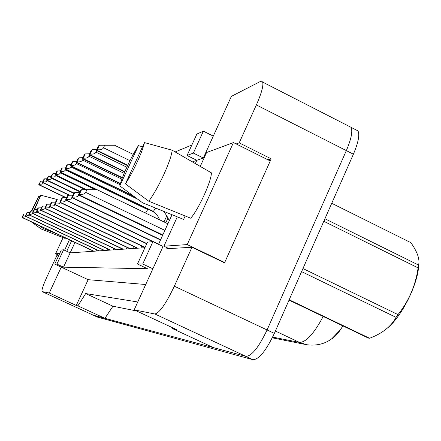 <?xml version="1.0" encoding="UTF-8"?>
<svg xmlns="http://www.w3.org/2000/svg" width="441" height="441" viewBox="0 0 441 441"><rect width="100%" height="100%" fill="white"/><g stroke="black" fill="none" stroke-linecap="round" stroke-linejoin="round"><path stroke-width="0.66" d="M66.756 251.282L71.607 240.836M145.723 284.511L88.145 279.682L61.249 267.136L49.249 293L42.033 291.556C41.498 290.161 43.279 284.936 47.385 275.884L56.977 255.256L58.934 255.141M74.981 242.429L70.141 252.869L144.935 247.704M195.335 163.567L196.818 160.309L192.414 161.88M175.171 151.947L191.857 145.017M167.233 247.787L166.803 248.735L191.973 247.236L174.344 286.198C165.932 303.772 159.449 313.033 154.89 313.986L134.174 309.874L163.049 246.453L152.944 241.629L147.487 242.126L137.487 264.01L142.73 263.999L152.878 268.801M187.067 155.497L193.362 153.071L203.362 131.164L196.862 134.064L187.067 155.497L196.818 160.309L203.323 157.994L231.376 96.37L260.466 81.425L261.733 81.216L262.654 82.092C263.624 85.582 261.53 93.2 256.364 104.941L239.209 142.856L236.2 143.948M158.54 244.297L172.018 214.723M63.504 267.18L70.141 252.869L63.576 249.788L61.321 249.997L54.761 264.109L56.922 264.109L63.504 267.18L147.415 268.701L137.487 264.01M137.768 301.98L85.686 293.557L112.946 306.208L104.919 318.336L93.167 315.139M85.686 293.557L77.892 305.856L104.919 318.336M136.489 310.949L112.946 306.208M172.552 327.718L172.381 328.539L213.444 347.635L245.902 356.394L93.183 315.15L97.218 317.007M348.743 126.143L351.042 127.317C352.855 131.192 351.284 138.954 346.339 150.601L267.081 329.956C258.795 347.265 251.734 356.08 245.902 356.394L154.89 313.986M239.209 142.856L271.204 158.848L224.535 262.847L191.973 247.236M88.145 279.682L76.26 305.464L49.249 293M76.26 305.464L77.892 305.856M172.381 328.539L176.383 329.504L134.174 309.874M331.125 339.201C334.807 337.343 338.71 332.9 342.844 325.871M54.761 264.109L61.249 267.136M203.362 131.164L213.284 136.115M158.402 217.545L157.762 218.934M166.764 215.842L163.986 221.928M165.788 222.799L167.872 218.234M142.73 263.999L152.944 241.629M56.922 264.109L63.576 249.788M193.362 153.071L203.323 157.994M271.204 158.848L267.924 159.796M355.617 129.687L357.971 130.889C359.845 134.797 358.318 142.564 353.39 154.201L274.352 333.396C266.077 350.683 258.972 359.459 253.04 359.729L97.257 317.035M96.458 251.05L97.037 250.008M22.48 217.132L23.946 214.006L23.307 215.175L23.538 214.177L22.061 217.479L26.091 216.537M23.946 214.006L26.284 213.973M39.21 184.321L40.688 181.168L38.731 184.757L39.21 184.321L42.226 184.068L43.461 182.976M40.688 181.168L43.091 181.119M57.925 200.038L56.828 199.426L40.809 195.214L34.613 209.547M56.828 199.426L56.575 200.297M31.344 211.112L38.836 196.217L31.851 211.101M38.836 196.217L40.175 196.559M65.45 237.931L65.202 238.465L41.228 229.022L31.317 221.845M64.568 250.256L69.424 239.805M58.548 255.163L55.577 253.773L59.7 253.487M63.085 237.633L55.577 253.773M33.367 211.079L40.809 195.214M39.067 225.5L43.235 228.499L56.795 233.851M43.736 227.699L43.235 228.499M418.735 264.357C418.603 282.394 402.672 315.216 388.097 327.514M324.918 218.753L418.592 265.08C419.992 259.38 417.418 251.91 410.874 242.666L331.737 203.29M418.592 265.08L418.112 267.88L324.091 221.432L324.515 219.668M302.091 270.504L303.248 268.69L398.008 314.615C408.906 300.96 415.609 285.382 418.112 267.88M398.008 314.615L396.095 317.366L301.594 271.628M289.175 299.786L369.586 338.258C382.204 333.523 391.04 326.555 396.095 317.366M369.586 338.258L368.318 338.054L289.026 300.123M144.466 142.581C143.523 147.018 141.076 153.567 137.123 162.227C133.061 170.937 129.158 178.147 125.409 183.858L144.466 142.581L172.166 150.216C171.692 155.149 168.92 163.242 163.848 174.493C158.573 185.826 153.545 194.735 148.777 201.217L190.793 218.245C199.31 207.887 211.443 181.108 211.399 172.844L172.166 150.216M119.814 185.898C121.479 177.701 131.473 156.092 138.408 145.657L119.814 185.898L142.608 202.81L183.61 219.403L185.17 215.974M138.408 145.657L142.531 146.765M224.673 262.544L187.227 244.584L233.443 142.57L206.575 152.52L200.253 166.406M270.256 160.959L233.443 142.57M168.947 248.608L163.931 246.21L187.227 244.584M177.293 216.851L163.931 246.21M125.409 183.858L148.777 201.217M101.755 250.686L102.373 249.556M25.765 215.814L27.276 212.601L26.609 213.808L26.846 212.782L25.324 216.178L29.536 215.158M27.276 212.601L29.745 212.568M107.345 250.301L108.017 249.077M29.238 214.425L30.793 211.118L30.104 212.358L30.335 211.311L28.775 214.8L33.185 213.692M30.793 211.118L33.411 211.079M113.265 249.893L113.999 248.559M32.921 212.948L34.514 209.547L33.808 210.826L34.034 209.751L32.43 213.339L37.05 212.138M34.376 209.723L34.1 209.723M34.514 209.547L37.292 209.503M119.544 249.457L120.338 248.007M36.824 211.388L38.466 207.882L37.513 209.288L37.954 208.097L36.305 211.79L41.145 210.484M38.317 208.069L38.025 208.064M38.466 207.882L41.421 207.832M43.003 182.067L44.524 178.826L43.835 180.071L44.028 179.129L42.501 182.513L43.003 182.067L46.112 181.797L47.38 180.672L73.708 193.285M44.524 178.826L47.066 178.765M47.016 179.674L48.582 176.345L47.645 177.767L48.052 176.665L46.487 180.149L47.016 179.674L50.219 179.399L51.525 178.241L79.832 191.818M48.582 176.345L51.277 176.279M51.272 177.144L52.881 173.715L52.143 175.038L52.325 174.057L50.715 177.635L51.272 177.144L54.574 176.858L55.919 175.667L84.997 189.636M52.683 174.013L52.402 174.008M56.057 175.38L55.919 175.667M52.881 173.715L55.748 173.644M126.209 249L127.069 247.418M40.974 209.723L42.667 206.107L41.906 207.468L42.121 206.338L40.429 210.142L45.506 208.72M42.512 206.305L42.198 206.305M42.667 206.107L45.814 206.057M133.298 248.509L134.24 246.784M45.39 207.954L47.137 204.222L46.349 205.627L46.559 204.464L44.811 208.389L45.39 207.954L48.582 207.81L50.147 206.829M46.972 204.431L46.641 204.431M47.137 204.222L50.5 204.166M140.861 247.985L141.886 246.106M50.109 206.063L51.911 202.204L51.09 203.659L51.288 202.469L49.491 206.52L50.109 206.063L53.493 205.886L55.097 204.811M51.735 202.436L51.377 202.43M51.911 202.204L55.505 202.143M55.787 174.46L57.446 170.921L56.68 172.293L56.85 171.284L55.197 174.972L55.787 174.46L59.193 174.162L60.588 172.933L95.399 189.685M57.236 171.235L56.939 171.235M60.775 172.525L60.588 172.933M57.446 170.921L60.494 170.849M145.547 213.053L148.016 209.122M60.593 171.599L62.302 167.955L61.238 169.531L61.668 168.341L59.965 172.139L60.593 171.599L64.11 171.29L65.549 170.022L147.768 209.657M62.076 168.286L61.762 168.286M65.803 169.482L65.549 170.022M62.302 167.955L65.555 167.867M152.834 211.415L153.396 211.388L155.574 208.064M65.715 168.556L67.473 164.791L66.365 166.428L66.8 165.199L65.047 169.118L65.715 168.556L69.353 168.23L70.836 166.924L137.746 199.233M67.236 165.149L66.9 165.143M71.161 166.224L70.836 166.924M67.473 164.791L70.951 164.697M55.147 204.045L57.016 200.054L55.875 201.68L56.349 200.335L54.497 204.519L55.147 204.045L58.752 203.825L60.389 202.634M56.823 200.297L56.442 200.291M57.016 200.054L60.864 199.982M60.555 201.879L62.484 197.744L61.591 199.31L61.277 199.431L61.773 198.048L59.849 202.16L60.555 201.879C63.278 202.215 65.114 201.691 66.067 200.291M62.28 198.009L61.872 198.003M62.484 197.744L66.624 197.667M66.365 199.553L68.361 195.264L67.429 196.89L67.087 197.022L67.594 195.589L65.604 199.856L66.365 199.553C69.309 199.905 71.244 199.31 72.164 197.761M68.14 195.545L67.705 195.545M68.361 195.264L72.826 195.181M72.622 197.044L74.694 192.596L73.36 194.431L73.868 192.943L71.806 197.37L72.622 197.044C75.714 197.408 77.726 196.78 78.669 195.154L162.608 235.367M74.457 192.899L73.983 192.893M74.694 192.596L79.518 192.496M86.965 189.597L85.681 192.364C84.705 194.057 82.605 194.713 79.38 194.332L81.535 189.707L97.026 189.702L167.878 223.802M81.535 189.707L80.51 191.471L80.113 191.626L80.642 190.082L78.498 194.69L79.38 194.332M81.282 190.032L80.769 190.027M71.183 165.303L73.002 161.412L71.839 163.115L72.28 161.847L70.466 165.722L71.183 165.303C73.89 165.595 75.659 165.033 76.48 163.611L120.101 184.718M72.748 161.792L72.385 161.786M76.888 162.74L76.48 163.611M73.002 161.412L76.723 161.307M77.032 161.819L78.917 157.79L78.018 159.366L77.677 159.565L78.145 158.264L76.271 162.271L77.032 161.819C79.843 162.123 81.673 161.538 82.528 160.066L121.881 179.151M78.641 158.203L78.255 158.198M83.029 158.997L82.528 160.066M78.917 157.79L82.908 157.68M83.31 158.087L85.262 153.909L84.325 155.552L83.955 155.761L84.435 154.416L82.495 158.573L83.31 158.087C86.232 158.396 88.134 157.79 89.016 156.263L124.153 173.341M84.97 154.35L84.551 154.344M89.617 154.962L89.016 156.263M85.262 153.909L89.562 153.788M90.069 154.069L92.086 149.736L91.105 151.439L90.708 151.671L91.193 150.282L89.187 154.593L90.069 154.069C93.101 154.389 95.074 153.755 95.989 152.173L126.843 167.2M91.772 150.21L91.32 150.205M96.717 150.613L95.989 152.173M92.086 149.736L96.728 149.598M104.771 145.067L103.519 147.757C102.571 149.405 100.515 150.061 97.351 149.731L99.446 145.238L114.561 145.243L133.243 154.394M99.446 145.238L98.42 147.013L97.99 147.261L98.486 145.822L96.397 150.298L97.351 149.731M99.109 145.75L98.619 145.739M174.344 286.198L274.352 333.396M256.364 104.941L346.339 150.601M42.088 291.578L93.288 315.194M339.746 330.496L331.886 338.649C329.344 340.579 321.059 346.643 306.704 344.724L299.483 342.414C306.076 342.332 313.981 333.683 323.187 316.467M272.632 337.1L299.483 342.414L275.393 331.037M253.04 359.729L245.874 356.389M97.34 317.062L93.277 315.194M353.39 154.201L346.328 150.624M93.69 251.243L22.067 217.485L93.701 251.243M22.254 217.413L93.977 251.221M65.797 197.684L38.747 184.762L65.83 197.684M38.962 184.636L66.26 197.678M25.346 216.178L98.905 250.885L25.335 216.184M25.528 216.107L99.192 250.863M28.803 214.8L104.401 250.505M28.996 214.723L104.704 250.482M32.458 213.339L110.217 250.102M32.662 213.257L110.542 250.08M36.338 211.79L116.38 249.678L36.322 211.796M36.553 211.708L116.722 249.65M69.127 195.253L42.518 182.524L69.16 195.247M42.749 182.392L69.612 195.242M46.526 180.149L73.752 193.186M46.752 180.016L73.845 192.993M50.759 177.635L79.926 191.626M50.991 177.497L80.019 191.422M40.462 210.148L122.923 249.226M40.693 210.054L123.293 249.198M44.85 208.395L129.886 248.741L44.833 208.4M45.098 208.295L130.277 248.718M51.057 203.119L51.343 203.257M49.535 206.526L137.311 248.228M49.794 206.421L137.724 248.2M55.246 174.972L85.736 189.619M55.494 174.823L86.271 189.608M60.02 172.139L96.502 189.696M60.285 171.979L145.602 213.042M65.103 169.118L152.961 211.476M65.389 168.947L153.396 211.388M56.112 201.008L56.415 201.151M54.541 204.53L145.001 247.566M54.822 204.415L145.089 247.368M61.531 198.742L61.856 198.897M59.91 202.386L146.737 243.763M60.208 202.265L146.836 243.548M67.346 196.306L67.699 196.477M65.67 200.087L152.74 241.646M65.996 199.955L158.6 244.165M73.614 193.687L73.989 193.864M71.883 197.607L160.502 239.987M72.23 197.469L160.618 239.739M80.383 190.854L80.791 191.052M78.592 194.933L162.679 235.218M78.967 194.779L162.801 234.948M85.681 192.364L164.884 230.384M72.059 162.481L72.346 162.619M70.538 165.893L134.318 196.703M70.841 165.711L133.05 195.765M77.919 158.914L78.222 159.063M76.348 162.442L120.365 183.754M76.673 162.249L120.454 183.445M84.203 155.089L84.529 155.249M82.583 158.743L122.3 178.01M82.93 158.534L122.422 177.695M90.962 150.976L91.309 151.147M89.286 154.763L124.72 171.996M89.661 154.543L124.864 171.659M98.249 146.544L98.624 146.726M96.513 150.475L127.576 165.618M96.921 150.232L127.747 165.259M103.519 147.757L129.968 160.678M262.654 82.092L351.042 127.317M42.033 291.556L93.211 315.161M305.563 344.493L272.273 337.834M357.971 130.889L351.069 127.361M28.775 214.8L104.385 250.505M32.43 213.339L110.195 250.102M46.503 180.154L73.746 193.202M50.732 177.646L79.915 191.642M40.445 210.153L122.901 249.226M49.513 206.531L137.283 248.233M55.219 174.983L85.692 189.619M59.993 172.15L96.447 189.696M159.422 219.734C158.92 217.099 156.742 214.343 152.889 211.476M152.878 211.471L65.075 169.129M54.519 204.536L144.995 247.583M59.882 202.391L146.732 243.779M65.648 200.093L152.707 241.651M71.855 197.618L160.496 240.003M78.559 194.939L162.668 235.235M169.184 220.935C168.242 218.102 166.367 214.894 163.561 211.3M70.505 165.91L134.428 196.785M76.31 162.459L120.36 183.781M82.544 158.76L122.289 178.043M89.242 154.78L124.709 172.023M96.469 150.491L127.565 165.651"/></g></svg>
